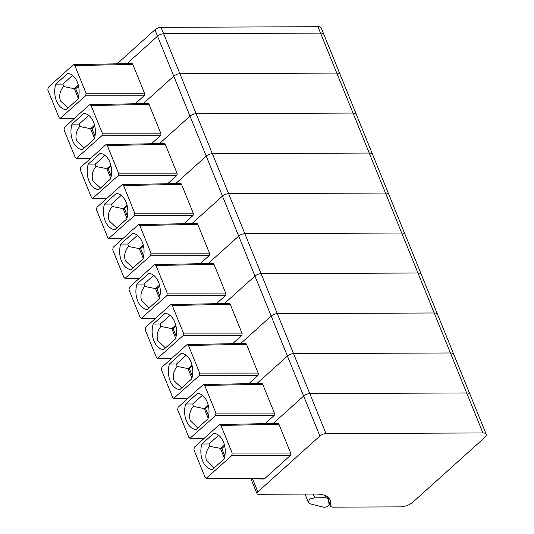 <?xml version="1.0" encoding="UTF-8"?>
<svg xmlns="http://www.w3.org/2000/svg" width="534" height="534" viewBox="0 0 534 534"><rect width="100%" height="100%" fill="white"/><g stroke="black" fill="none" stroke-linecap="round" stroke-linejoin="round"><path stroke-width="0.8" d="M319.886 436.018A4.666 1.776 -22.1 0 1 326.02 433.595L482.91 432.947A9.338 3.558 -22.1 0 1 486.207 434.249A9.338 3.558 -22.1 0 1 484.485 437.733L413.056 502.027A9.338 3.558 -22.1 0 1 400.807 506.873L333.57 507.153A9.338 3.558 -22.1 0 1 330.272 505.852A9.338 3.558 -22.1 0 1 330.246 504.77A42.006 16.007 -22.1 0 0 330.139 499.911A42.006 16.007 -22.1 0 0 316.762 494.063A42.006 16.007 -22.1 0 0 315.294 494.043L258.61 494.277A4.666 1.776 -22.1 0 1 256.961 493.63A4.666 1.776 -22.1 0 1 257.822 491.887L319.886 436.018L157.523 36.172A4.666 1.776 -22.1 0 1 163.664 33.749L320.547 33.095A9.338 3.558 -22.1 0 1 323.844 34.403L321.248 28.002A9.338 3.558 -22.1 0 0 317.95 26.7L161.061 27.347A4.666 1.776 -22.1 0 0 154.927 29.77L117.126 63.8M154.927 29.77L157.523 36.172L127.052 63.599L157.523 36.172A4.666 1.776 -22.1 0 1 163.664 33.749L320.547 33.095A9.338 3.558 -22.1 0 1 323.844 34.403L340.085 74.386A9.338 3.558 -22.1 0 0 336.78 73.085A9.338 3.558 -22.1 0 1 340.085 74.386L356.318 114.369A9.338 3.558 -22.1 0 0 353.021 113.068A9.338 3.558 -22.1 0 1 356.318 114.369L372.552 154.353A9.338 3.558 -22.1 0 0 369.254 153.051A9.338 3.558 -22.1 0 1 372.552 154.353L388.792 194.343A9.338 3.558 -22.1 0 0 385.495 193.034A9.338 3.558 -22.1 0 1 388.792 194.343L405.026 234.326A9.338 3.558 -22.1 0 0 401.728 233.024A9.338 3.558 -22.1 0 1 405.026 234.326L421.266 274.309A9.338 3.558 -22.1 0 0 417.962 273.007A9.338 3.558 -22.1 0 1 421.266 274.309L437.5 314.292A9.338 3.558 -22.1 0 0 434.202 312.991A9.338 3.558 -22.1 0 1 437.5 314.292L453.733 354.282A9.338 3.558 -22.1 0 0 450.436 352.974A9.338 3.558 -22.1 0 1 453.733 354.282L469.973 394.266A9.338 3.558 -22.1 0 0 466.676 392.957A9.338 3.558 -22.1 0 1 469.973 394.266L486.207 434.249M78.558 86.141L75.701 88.717L78.738 96.193M78.331 85.166L74.386 88.724L75.701 88.717M68.052 108.022L60.469 100.939C58.894 95.826 59.895 91.014 63.473 86.508L74.386 88.724L78.278 98.303M72.517 75.414L62.865 84.112L63.473 86.508M55.763 84.138L67.691 73.398A18.203 12.202 89.8 0 1 68.966 73.632A18.203 12.202 89.8 0 1 77.357 82.176A18.203 12.202 89.8 0 1 78.538 97.201A18.203 12.202 89.8 0 1 78.084 98.99L66.156 109.73A18.203 12.202 89.8 0 1 64.874 109.503A18.203 12.202 89.8 0 1 56.491 100.959A18.203 12.202 89.8 0 1 55.302 85.927A18.203 12.202 89.8 0 1 55.763 84.138L62.865 84.112M74.833 65.582L73.739 64.681L73.118 64.948L48.214 87.362L47.793 89.926L59.007 117.547L60.075 118.455L85.634 95.766L86.054 93.203L74.833 65.582L132.826 64.407A1.869 1.248 -91.2 0 0 131.731 63.506L73.739 64.681M135.222 103.75L144.093 95.76A1.869 1.235 -90 0 0 144.514 93.196L132.826 64.407M326.02 433.595L309.787 393.611A4.666 1.776 -22.1 0 0 303.646 396.034L273.174 423.462L303.646 396.034A4.666 1.776 -22.1 0 1 309.787 393.611L293.553 353.628A4.666 1.776 -22.1 0 0 287.412 356.044L256.941 383.479L287.412 356.044A4.666 1.776 -22.1 0 1 293.553 353.628L277.313 313.638A4.666 1.776 -22.1 0 0 271.179 316.061L240.707 343.495L271.179 316.061A4.666 1.776 -22.1 0 1 277.313 313.638L261.079 273.655A4.666 1.776 -22.1 0 0 254.938 276.078L224.467 303.506L254.938 276.078A4.666 1.776 -22.1 0 1 261.079 273.655L244.839 233.672A4.666 1.776 -22.1 0 0 238.705 236.095L208.233 263.522L238.705 236.095A4.666 1.776 -22.1 0 1 244.839 233.672L228.605 193.688A4.666 1.776 -22.1 0 0 222.464 196.112L191.993 223.539L222.464 196.112A4.666 1.776 -22.1 0 1 228.605 193.688L212.372 153.699A4.666 1.776 -22.1 0 0 206.231 156.122L175.759 183.556L206.231 156.122A4.666 1.776 -22.1 0 1 212.372 153.699L196.132 113.715A4.666 1.776 -22.1 0 0 189.997 116.138L159.526 143.566L189.997 116.138A4.666 1.776 -22.1 0 1 196.132 113.715L179.898 73.732A4.666 1.776 -22.1 0 0 173.757 76.155L143.286 103.583L173.757 76.155A4.666 1.776 -22.1 0 1 179.898 73.732L336.78 73.085L317.95 26.7M94.798 126.131L91.935 128.701L94.972 136.177M94.571 125.15L90.62 128.707L91.935 128.701M84.285 148.005L76.709 140.923C75.127 135.81 76.128 130.997 79.706 126.491L90.62 128.707L94.511 138.286M88.757 115.404L79.099 124.095L79.706 126.491M71.997 124.122L83.925 113.388A18.203 12.202 89.8 0 1 85.2 113.615A18.203 12.202 89.8 0 1 93.59 122.159A18.203 12.202 89.8 0 1 94.778 137.185A18.203 12.202 89.8 0 1 94.318 138.974L82.39 149.714A18.203 12.202 89.8 0 1 81.115 149.487A18.203 12.202 89.8 0 1 72.724 140.943A18.203 12.202 89.8 0 1 71.543 125.911A18.203 12.202 89.8 0 1 71.997 124.122L79.099 124.095M91.074 105.565L89.979 104.664L89.352 104.931L64.447 127.346L64.027 129.909L75.247 157.53L76.309 158.438L101.867 135.749L102.288 133.193L91.074 105.565L149.059 104.39A1.869 1.248 -91.2 0 0 147.965 103.489L89.972 104.664M151.456 143.733L160.327 135.743A1.869 1.235 -90 0 0 160.747 133.18L149.059 104.39M161.061 27.347L179.898 73.732L336.78 73.085L353.021 113.068L196.132 113.715L353.021 113.068L369.254 153.051L212.372 153.699L369.254 153.051L385.495 193.034L228.605 193.688L385.495 193.034L401.728 233.024L244.839 233.672L401.728 233.024L417.962 273.007L261.079 273.655L417.962 273.007L434.202 312.991L277.313 313.638L434.202 312.991L450.436 352.974L293.553 353.628L450.436 352.974L466.676 392.957L309.787 393.611L466.676 392.957L482.91 432.947M111.032 166.114L108.175 168.684L111.205 176.16M110.805 165.139L106.853 168.691L108.175 168.684M100.519 187.995L92.943 180.913C91.367 175.793 92.369 170.98 95.946 166.475L106.853 168.691L110.745 178.276M104.991 155.387L95.332 164.078L95.946 166.475M88.237 164.105L100.165 153.371A18.203 12.202 89.8 0 1 101.44 153.598A18.203 12.202 89.8 0 1 109.83 162.142A18.203 12.202 89.8 0 1 111.012 177.175A18.203 12.202 89.8 0 1 110.551 178.963L98.623 189.697A18.203 12.202 89.8 0 1 97.348 189.47A18.203 12.202 89.8 0 1 88.958 180.926A18.203 12.202 89.8 0 1 87.776 165.894A18.203 12.202 89.8 0 1 88.237 164.105L95.332 164.078M107.307 145.548L106.213 144.647L105.585 144.914L80.687 167.329L80.267 169.892L91.481 197.52L92.549 198.421L118.101 175.739L118.521 173.176L107.307 145.548L165.3 144.38A1.869 1.248 -91.2 0 0 164.198 143.472L106.213 144.647M167.696 183.716L176.567 175.733A1.869 1.235 -90 0 0 176.988 173.17L165.3 144.38M127.266 206.097L124.409 208.674L127.446 216.15M127.039 205.123L123.094 208.674L124.409 208.674M116.759 227.978L109.176 220.896C107.601 215.776 108.602 210.97 112.18 206.464L123.094 208.674L126.985 218.259M121.225 195.371L111.573 204.061L112.18 206.464M104.47 204.095L116.399 193.355A18.203 12.202 89.8 0 1 117.674 193.582A18.203 12.202 89.8 0 1 126.064 202.126A18.203 12.202 89.8 0 1 127.246 217.158A18.203 12.202 89.8 0 1 126.792 218.947L114.863 229.68A18.203 12.202 89.8 0 1 113.588 229.453A18.203 12.202 89.8 0 1 105.198 220.909A18.203 12.202 89.8 0 1 104.01 205.884A18.203 12.202 89.8 0 1 104.47 204.095L111.573 204.061M123.541 185.538L122.453 184.631L121.825 184.898L96.921 207.319L96.5 209.875L107.714 237.503L108.782 238.404L134.341 215.723L134.762 213.159L123.541 185.538L181.533 184.363A1.869 1.248 -91.2 0 0 180.439 183.462L122.446 184.631M183.93 223.699L192.801 215.716A1.869 1.235 -90 0 0 193.221 213.153L181.533 184.363M143.506 246.081L140.642 248.657L143.679 256.133M143.279 245.106L139.327 248.664L140.642 248.657M132.993 267.961L125.417 260.879C123.835 255.766 124.836 250.953 128.414 246.448L139.327 248.664L143.219 258.242M137.465 235.354L127.806 244.045L128.414 246.448M120.704 244.078L132.632 233.338A18.203 12.202 89.8 0 1 133.914 233.565A18.203 12.202 89.8 0 1 142.298 242.109A18.203 12.202 89.8 0 1 143.486 257.141A18.203 12.202 89.8 0 1 143.025 258.93L131.097 269.67A18.203 12.202 89.8 0 1 129.822 269.443A18.203 12.202 89.8 0 1 121.432 260.892A18.203 12.202 89.8 0 1 120.25 245.867A18.203 12.202 89.8 0 1 120.704 244.078L127.806 244.045M139.781 225.522L138.686 224.62L138.059 224.887L113.155 247.302L112.734 249.865L123.955 277.486L125.023 278.388L150.575 255.706L150.995 253.143L139.781 225.522L197.767 224.347A1.869 1.248 -91.2 0 0 196.672 223.446L138.686 224.62M200.163 263.689L209.041 255.699A1.869 1.235 -90 0 0 209.462 253.136L197.767 224.347M159.739 286.064L156.883 288.64L159.92 296.116M159.512 285.089L155.568 288.647L156.883 288.64M149.233 307.944L141.65 300.862C140.075 295.749 141.076 290.937 144.654 286.431L155.568 288.647L159.452 298.226M153.699 275.337L144.04 284.035L144.654 286.431M136.944 284.061L148.873 273.328A18.203 12.202 89.8 0 1 150.147 273.555A18.203 12.202 89.8 0 1 158.538 282.099A18.203 12.202 89.8 0 1 159.719 297.124A18.203 12.202 89.8 0 1 159.259 298.913L147.337 309.653A18.203 12.202 89.8 0 1 146.056 309.426A18.203 12.202 89.8 0 1 137.672 300.882A18.203 12.202 89.8 0 1 136.484 285.85A18.203 12.202 89.8 0 1 136.944 284.061L144.04 284.035M156.015 265.505L154.92 264.604L154.293 264.871L129.395 287.285L128.974 289.849L140.188 317.47L141.256 318.377L166.808 295.689L167.229 293.126L156.015 265.505L214.007 264.33A1.869 1.248 -91.2 0 0 212.912 263.429L154.92 264.604M216.403 303.672L225.275 295.682A1.869 1.235 -90 0 0 225.695 293.119L214.007 264.33M175.98 326.054L173.116 328.624L176.153 336.1M175.753 325.079L171.801 328.63L173.116 328.624M165.467 347.928L157.89 340.846C156.308 335.732 157.31 330.92 160.888 326.414L171.801 328.63L175.693 338.216M169.932 315.327L160.28 324.018L160.888 326.414M153.178 324.045L165.106 313.311A18.203 12.202 89.8 0 1 166.381 313.538A18.203 12.202 89.8 0 1 174.772 322.082A18.203 12.202 89.8 0 1 175.953 337.114A18.203 12.202 89.8 0 1 175.499 338.896L163.571 349.636A18.203 12.202 89.8 0 1 162.296 349.41A18.203 12.202 89.8 0 1 153.905 340.866A18.203 12.202 89.8 0 1 152.724 325.833A18.203 12.202 89.8 0 1 153.178 324.045L160.28 324.018M172.248 305.488L171.16 304.587L170.533 304.854L145.628 327.269L145.208 329.832L156.429 357.46L157.49 358.361L183.049 335.679L183.469 333.116L172.248 305.488L230.241 304.32A1.869 1.248 -91.2 0 0 229.146 303.412L171.154 304.587M232.637 343.656L241.508 335.666A1.869 1.235 -90 0 0 241.929 333.109L230.241 304.32M192.213 366.037L189.35 368.614L192.387 376.09M191.986 365.062L188.035 368.614L189.35 368.614M181.7 387.918L174.124 380.835C172.549 375.716 173.543 370.903 177.121 366.397L188.035 368.614L191.926 378.199M186.172 355.31L176.514 364.001L177.121 366.397M169.418 364.034L181.346 353.294A18.203 12.202 89.8 0 1 182.621 353.521A18.203 12.202 89.8 0 1 191.005 362.065A18.203 12.202 89.8 0 1 192.193 377.097A18.203 12.202 89.8 0 1 191.733 378.886L179.804 389.62A18.203 12.202 89.8 0 1 178.53 389.393A18.203 12.202 89.8 0 1 170.139 380.849A18.203 12.202 89.8 0 1 168.958 365.823A18.203 12.202 89.8 0 1 169.418 364.034L176.514 364.001M188.489 345.478L187.394 344.57L186.767 344.837L161.869 367.252L161.448 369.815L172.662 397.443L173.73 398.344L199.282 375.662L199.703 373.099L188.489 345.478L246.474 344.303A1.869 1.248 -91.2 0 0 245.38 343.395L187.394 344.57M248.871 383.639L257.748 375.656A1.869 1.235 -90 0 0 258.169 373.092L246.474 344.303M208.447 406.02L205.59 408.597L208.627 416.073M208.22 405.046L204.275 408.603L205.59 408.597M197.94 427.901L190.358 420.819C188.782 415.699 189.784 410.893 193.361 406.387L204.275 408.603L208.167 418.182M202.406 395.293L192.754 403.984L193.361 406.387M185.652 404.018L197.58 393.278A18.203 12.202 89.8 0 1 198.855 393.505A18.203 12.202 89.8 0 1 207.245 402.049A18.203 12.202 89.8 0 1 208.427 417.081A18.203 12.202 89.8 0 1 207.973 418.87L196.045 429.61A18.203 12.202 89.8 0 1 194.763 429.376A18.203 12.202 89.8 0 1 186.379 420.832A18.203 12.202 89.8 0 1 185.191 405.807A18.203 12.202 89.8 0 1 185.652 404.018L192.754 403.984M204.722 385.461L203.628 384.553L203.007 384.82L178.102 407.242L177.682 409.805L188.896 437.426L189.964 438.327L215.522 415.646L215.943 413.082L204.722 385.461L262.715 384.286A1.869 1.248 -91.2 0 0 261.62 383.385L203.628 384.553M265.111 423.622L273.982 415.639A1.869 1.235 -90 0 0 274.403 413.076L262.715 384.286M224.687 446.003L221.824 448.58L224.861 456.056M224.46 445.029L220.509 448.587L224.4 458.165M218.646 435.277L208.988 443.974L209.595 446.371L221.824 448.58M214.174 467.884L206.598 460.802C205.016 455.689 206.017 450.876 209.595 446.371M201.885 444.001L213.814 433.261A18.203 12.202 89.8 0 1 215.089 433.495A18.203 12.202 89.8 0 1 223.479 442.039A18.203 12.202 89.8 0 1 224.667 457.064A18.203 12.202 89.8 0 1 224.207 458.853L212.278 469.593A18.203 12.202 89.8 0 1 211.003 469.366A18.203 12.202 89.8 0 1 202.613 460.822A18.203 12.202 89.8 0 1 201.431 445.79A18.203 12.202 89.8 0 1 201.885 444.001L208.988 443.974M220.963 425.444L219.868 424.543L219.24 424.81L194.336 447.225L193.915 449.788L205.136 477.409L206.197 478.31L231.756 455.629L232.177 453.066L220.963 425.444L278.948 424.27A1.869 1.248 -91.2 0 0 277.854 423.369L219.861 424.543M206.191 478.317L263.876 479.011A1.869 1.255 -89.3 0 0 264.537 478.738L290.216 455.622A1.869 1.235 -90 0 0 290.643 453.059L232.177 453.066M278.948 424.27L290.643 453.059M328.21 497.321A42.006 16.007 -22.1 0 1 328.096 498.115M325.62 497.668L314.706 497.848L309.647 499.01L308.278 502.114L310.354 503.896L324.004 507.3C326.788 507.08 328.483 506.199 329.091 504.637L328.31 498.683L325.62 497.668L324.692 495.372M327.576 496.827L328.31 498.683M74.446 118.348L60.729 118.188M144.093 95.76L85.634 95.766M144.514 93.196L86.054 93.203M90.68 158.331L76.963 158.171M160.327 135.743L101.867 135.749M160.747 133.18L102.288 133.193M106.913 198.321L93.203 198.154M176.567 175.733L118.101 175.739M176.988 173.17L118.521 173.176M123.154 238.304L109.437 238.137M192.801 215.716L134.341 215.723M193.221 213.153L134.762 213.159M139.387 278.287L125.67 278.121M209.041 255.699L150.575 255.706M209.462 253.136L150.995 253.143M155.628 318.271L141.91 318.11M225.275 295.682L166.808 295.689M225.695 293.119L167.229 293.126M171.861 358.261L158.144 358.094M241.508 335.666L183.049 335.679M241.929 333.109L183.469 333.116M188.095 398.244L174.384 398.077M257.748 375.656L199.282 375.662M258.169 373.092L199.703 373.099M204.335 438.227L190.618 438.06M273.982 415.639L215.522 415.646M274.403 413.076L215.943 413.082M264.537 478.738L206.852 478.043M290.216 455.622L231.756 455.629M257.822 491.887L252.535 478.871M330.246 504.77L328.584 500.672M314.706 497.848L313.164 494.057M74.139 118.621L60.068 118.455M90.38 158.605L76.302 158.438M106.613 198.588L92.542 198.421M122.853 238.578L108.776 238.404M139.087 278.561L125.016 278.388M155.321 318.544L141.25 318.377M171.561 358.528L157.483 358.361M187.794 398.511L173.724 398.344M204.028 438.501L189.957 438.327M256.961 493.63L250.96 478.851M330.272 505.852L328.79 502.194M308.245 502.02L305.021 494.09"/></g></svg>
